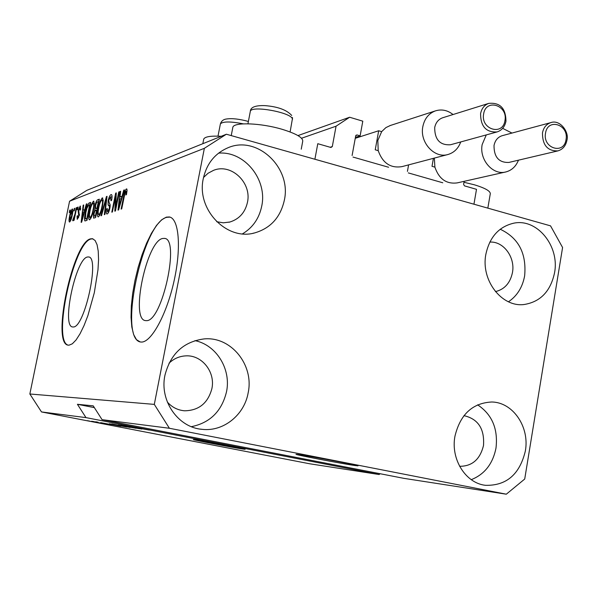 <?xml version="1.0" encoding="UTF-8"?>
<svg xmlns="http://www.w3.org/2000/svg" width="597" height="597" viewBox="0 0 597 597"><rect width="100%" height="100%" fill="white"/><g stroke="black" fill="none" stroke-linecap="round" stroke-linejoin="round"><path stroke-width="0.9" d="M464.13 181.331L463.608 184.369L464.451 185.861L476.503 189.324L473.943 204.204L314.895 159.242L317.783 143.698L330.932 147.481L332.305 146.571L336.066 126.191L301.537 138.243M408.311 172.906L442.765 182.779M408.594 164.876L407.438 171.384M353.006 157.063L388.61 167.264M336.066 126.191L349.626 117.243L362.797 121.169L360.125 135.855L357.043 134.952L355.7 135.847L352.103 155.511M360.125 135.855L355.416 137.377M349.626 117.243L297.963 135.586M146.474 320.649C162.145 321.746 180.287 238.554 164.474 238.397L162.705 238.472C146.758 240.733 130.094 319.298 145.384 320.596L146.474 320.649M73.23 326.984C84.573 328.022 100.117 256.859 88.572 256.964L87.468 257.008C75.871 258.411 61.349 326.223 72.55 326.955L73.23 326.984M68.976 345.193L72.319 343.812L76.065 339.969L80.035 333.79L84.043 325.552L87.886 315.626L94.304 292.754L97.983 269.747L98.557 259.65L98.236 251.165L97.065 244.688L95.102 240.487L92.468 238.718L90.632 238.837C72.931 241.897 51.23 343.678 68.11 345.133L68.976 345.193M92.923 238.83L91.147 238.957C73.632 241.957 51.939 342.327 68.327 345.163M141.616 342.066C151.623 342.044 166.861 313.962 174.145 280.597C181.548 247.248 178.921 218.263 169.257 216.957L166.294 217.151L161.548 219.89L156.526 225.375L151.459 233.285L146.578 243.218L142.079 254.732L138.161 267.299L134.982 280.396L132.668 293.463L131.333 305.94L131.041 317.291L131.818 326.992L133.653 334.589L136.489 339.678L140.22 341.962L141.616 342.066M169.958 217.129L166.884 217.301C142.817 221.92 117.975 337.977 140.399 341.991M354.551 465.466L357.782 465.839C362.178 466.018 311.112 456.257 298.866 454.586L296.157 454.287C292.612 454.272 341.245 463.571 354.551 465.466M243.121 449.071L245.016 449.287C248.18 449.414 203.555 440.892 194.92 439.728L193.338 439.556C190.794 439.541 233.681 447.735 243.121 449.071M495.45 291.62C504.584 289.366 510.256 283.008 512.457 272.545C515.427 257.3 503.428 241.031 489.809 242.098M216.704 221.733L223.338 222.815L229.92 222.009C239.3 219.032 245.143 212.48 247.449 202.353C251.994 182.757 231.196 162.936 213.472 170.376L208.069 173.242L203.532 177.466M167.339 402.042C172.055 407.326 177.831 410.243 184.66 410.803C198.92 410.512 207.995 403.109 211.89 388.61C215.524 372.013 201.913 354.79 185.779 355.872C179.391 356.2 173.794 358.648 168.996 363.23M459.623 466.302C472.16 466.317 480.115 459.369 483.51 445.459C484.622 428.833 478.107 418.9 463.959 415.654M525.338 451.048C519.711 474.369 506.45 485.794 485.562 485.324C465.712 483.294 450.548 459.25 454.944 436.25C460.212 414.467 472.428 403.057 491.592 402.005C512.89 402.072 529.837 426.997 525.338 451.048M477.615 404.833C492.062 414.46 498.189 428.877 495.995 448.071C492.838 463.809 484.6 474.339 471.272 479.667M248.173 392.766C244.412 414.885 223.562 431.803 202.316 429.355C178.167 427.691 159.339 400.774 164.936 375.267C170.526 353.767 183.577 341.648 204.107 338.917C231.046 336.275 254.203 364.998 248.173 392.766M194.95 340.633C216.435 344.962 231.255 369.147 226.539 391.677C221.838 411.161 210.114 422.833 191.361 426.683M284.329 200.271C280.463 217.39 270.568 228.27 254.643 232.92C226.659 241.054 196.174 209.323 203.308 178.533C206.629 163.772 214.756 153.556 227.681 147.892C256.926 134.713 291.829 167.667 284.329 200.271M218.584 153.13C244.501 150.899 267.583 179.652 261.725 206.137C259.165 218.45 252.747 227.688 242.486 233.852M554.553 272.769C550.561 291.381 540.337 301.978 523.897 304.545C501.592 307.321 480.734 280.15 485.854 254.337C489.592 237.084 498.868 226.703 513.681 223.196C537.069 218.106 559.762 246.054 554.553 272.769M500.219 229.241C518.532 237.89 526.673 253.404 524.651 275.769C522.554 287.217 517.159 295.888 508.472 301.776M232.711 128.027L232.875 127.146C234.248 121.982 261.038 123.012 281.948 129.25C296.634 133.758 303.537 137.877 302.657 141.608L301.239 149.198M221.226 136.295C210.95 135.72 205.129 136.623 203.749 139.004L203.607 139.728M487.839 208.129L490.174 194.406C491.204 191.51 485.913 188.301 474.294 184.771L463.973 182.272M403.953 478.361L102.08 419.676L93.222 405.848L77.416 404.288L85.983 417.616L379.095 474.518L309.604 463.765L41.499 411.937L29.85 393.99L69.565 201.234L86.871 190.331L226.382 134.228L550.546 225.86L562.583 247.509L524.718 479.033L506.308 494.197L403.953 478.361M506.308 494.197L169.391 428.265L102.08 419.676M85.983 417.616L41.499 411.937M133.594 427.183L149.295 430.079L133.601 427.146M141.847 429.064L125.668 425.818L141.855 429.019M120.967 425.168L139.668 428.765L120.967 425.168M111.773 423.937L130.146 427.459L111.773 423.937M109.408 423.937L120.87 426.191L109.415 423.907M89.737 421.124L87.334 420.661L89.737 421.124M94.781 422.034L102.58 423.437L94.789 422.004M94.468 421.766L92.042 421.295L94.475 421.736M100.535 422.818L107.012 424.042L100.542 422.788M98.057 422.251L95.61 421.773L98.065 422.221M100.721 422.683L111.139 424.601L100.729 422.654M114.385 424.818L126.661 426.989L114.385 424.818M120.087 425.377L136.041 428.265L120.087 425.34M115.654 207.249L118.736 191.988L119.348 191.764L115.467 210.965L114.825 211.181L115.475 196.771L112.4 211.987L111.811 212.181L115.661 193.13L116.303 192.891L115.654 207.249L116.191 207.383M108.139 200.749C108.96 197.182 109.915 195.137 111.005 194.629L111.37 194.585C112.184 195.003 112.266 196.913 111.602 200.316L110.967 200.771L110.512 196.846L108.729 200.48L109.4 203.547C110.214 203.726 110.37 205.286 109.87 208.211C109.109 211.569 108.214 213.48 107.191 213.942L106.87 213.98C106.124 213.622 106.042 211.928 106.617 208.89L107.244 208.45L107.617 211.741L109.296 208.368L109.497 206.51L108.087 204.935L108.139 200.749L108.654 200.883M100.945 215.786L106.453 196.547L107.05 196.323L104.9 214.472L104.311 214.674L106.341 198.607L101.535 215.592L100.945 215.786M102.214 197.891L103.229 200.204L102.483 206.375C101.423 211.883 100.042 215.375 98.356 216.875L98.08 216.898C97.11 215.86 97.139 212.928 98.169 208.099L100.057 201.293L102.214 197.891L102.826 198.047M93.408 201.167L94.363 203.443L93.617 209.495C92.572 214.89 91.237 218.315 89.61 219.771L89.349 219.793C88.416 218.786 88.46 215.905 89.475 211.159L91.319 204.487L93.408 201.167L93.983 201.308M73.789 210.942L74.297 208.465L74.789 208.286L74.282 210.763L73.789 210.942M69.618 216.099C70.319 212.398 71.207 210.04 72.282 209.002L72.468 208.98C73.058 209.704 72.991 211.719 72.267 215.032C71.558 218.703 70.67 221.024 69.61 222.009L69.446 222.024C68.849 221.323 68.909 219.353 69.618 216.099L70.043 216.204M126.422 188.906L127.086 189.936L126.497 194.51L125.825 194.988L126.034 191.174L125.019 192.891L121.721 208.89L121.101 209.099L123.766 195.898C124.385 192.279 125.266 189.95 126.422 188.906L126.892 189.025M169.391 428.265L154.31 404.385L29.85 393.99M154.31 404.385L204.361 148.31L69.565 201.234M84.811 209.487L86.334 204.002L86.878 203.801L81.632 222.196L81.132 222.368L83.177 205.174L83.714 204.972L83.065 210.114L85.229 209.592M78.117 210.637L80.155 206.084L80.52 209.748L79.968 210.166L79.744 207.92L78.685 210.144L79.334 215.278L77.237 219.345L77.058 216.069L77.61 215.666L77.819 217.502L78.774 215.711L78.117 210.637L78.58 210.756M77.14 209.719L77.655 207.219L78.155 207.032L77.64 209.532L77.14 209.719M74.871 214.323L76.215 207.756L76.715 207.569L74.11 220.256L73.618 220.427L74.028 218.405L72.983 220.853L72.655 220.33L74.871 214.323L75.304 214.427M69.274 212.592L69.782 210.144L70.267 209.965L69.759 212.413L69.274 212.592M85.356 212.711C86.349 207.465 87.61 204.219 89.14 202.965L90.647 202.405L86.961 220.427L84.796 220.838C84.311 219.248 84.498 216.539 85.356 212.711L85.819 212.83M95.02 205.734C95.781 202.182 96.677 200.204 97.707 199.786L99.341 199.182L95.602 217.562L93.617 218.144L93.46 213.987L94.826 209.957L95.02 205.734L95.505 205.853M122.072 196.1L123.758 190.13L124.4 189.891L118.602 209.928L118.012 210.122L120.027 191.51L120.661 191.279L120.012 196.838L122.564 196.226M204.361 148.31L226.382 134.228M379.095 474.518L380.11 473.727M127.004 191.465L126.139 191.241M124.31 196.04L123.766 195.898M86.789 204.122L86.334 204.002M83.677 205.301L83.177 205.174M84.946 210.584L83.065 210.114M82.677 216.98L84.214 211.629L82.811 212.129L81.759 220.427L82.677 216.98L83.095 217.077M84.617 211.734L84.214 211.629M80.588 206.196L80.155 206.084M77.528 216.181L77.058 216.069M78.632 217.704L77.819 217.502M79.214 215.823L78.774 215.711M79.416 214.853L78.834 214.704M78.095 207.331L77.655 207.219M76.655 207.868L76.215 207.756M74.468 218.509L74.028 218.405M73.282 220.487L72.655 220.33M73.946 218.681L73.506 218.569M74.767 217.069L74.252 216.942M70.207 210.248L69.782 210.144M69.991 220.203L71.774 215.218L71.901 210.801L70.125 215.801L69.894 220.218L70.744 220.39L69.894 220.218M72.2 215.323L71.774 215.218M74.729 208.577L74.297 208.465M90.46 203.301L89.14 202.965M85.296 220.965L84.796 220.838M87.005 220.211L87.013 219.211M86.864 218.495L89.684 204.704L88.774 205.04L86.975 208.107L85.878 212.554L85.334 218.681L87.334 218.614M90.147 204.823L89.684 204.704M87.229 219.114L85.975 218.8M89.946 211.278L89.475 211.159M91.908 204.637L91.319 204.487M90.035 217.651C91.289 216.487 92.304 213.823 93.08 209.659C93.841 206.137 93.871 204.002 93.184 203.256L92.983 203.278C91.751 204.435 90.759 207.017 89.998 211.025L89.386 215.039L89.841 217.666L91.087 217.912M93.557 209.778L93.08 209.659M95.699 217.077L95.744 216.375M93.953 214.114L93.46 213.987M96.117 210.278L94.826 209.957M97.184 209.778L97.207 208.763M95.49 215.599L96.61 210.107L95.057 210.808L94.065 213.502L94.125 215.965L95.975 215.718M97.095 210.234L96.61 210.107M97.042 207.965L98.356 201.532L96.677 202.353L95.565 205.525L95.669 208.375L97.527 208.084M98.841 201.652L98.356 201.532M98.662 208.226L98.169 208.099M100.669 201.45L100.057 201.293M98.789 214.711C100.095 213.517 101.139 210.793 101.923 206.547C102.691 202.958 102.714 200.786 101.997 200.025L101.781 200.047C100.512 201.234 99.49 203.875 98.714 207.965L98.095 212.054L98.587 214.726L99.878 214.98M102.423 206.666L101.923 206.547M107.005 196.682L106.453 196.547M106.766 198.711L106.341 198.607M111.714 194.809L111.005 194.629M107.147 209.025L106.617 208.89M108.706 212.017L107.617 211.741M109.811 208.495L109.296 208.368M110.117 206.666L109.497 206.51M110.191 205.465L108.087 204.935M119.273 192.13L118.736 191.988M116.116 196.943L115.475 196.771M116.281 193.294L115.661 193.13M124.288 190.271L123.758 190.13M122.086 197.898L122.139 197.383M120.616 191.667L120.027 191.51M122.221 197.406L120.012 196.838M119.721 204.256L121.415 198.435L119.758 199.017L118.713 208.01L119.721 204.256L120.206 204.383M121.892 198.555L121.415 198.435M119.124 208.114L118.713 208.01M100.647 423.086L91.326 421.295L100.647 423.086M115.788 425.213L109.766 424.101L115.788 425.176M124.049 426.512L109.333 423.751L124.057 426.482M127.765 427.034L113.617 424.31L127.765 427.034M133.377 427.788L126.639 426.571L133.385 427.75M126.004 426.355L118.281 424.952L126.012 426.325M137.235 428.325L122.833 425.557L137.235 428.325M77.416 404.288L94.371 407.632M502.398 135.638L502.04 135.735C497.741 137.183 495.062 140.452 494.017 145.534C493.98 157.108 498.913 162.75 508.823 162.451L557.546 150.974M518.457 160.183C515.965 166.399 511.808 170.309 505.98 171.914C493.055 175.712 479.048 159.735 482.175 144.534L486.271 134.915M502.652 128.348L511.965 133.064M433.415 158.332L432.012 166.302L434.892 167.138C439.019 179.04 446.466 184.294 457.235 182.883L505.405 172.04M434.355 158.086L434.892 167.138M442.914 117.699L442.519 117.818C438.332 119.4 435.72 122.654 434.691 127.586C434.728 139.683 439.996 145.399 450.511 144.758L496.697 132.041M460.727 141.944C458.369 148.384 454.205 152.541 448.243 154.422C434.713 158.974 419.46 142.444 422.833 126.624C424.474 118.728 428.646 113.49 435.325 110.908C441.556 108.96 447.466 110.169 453.048 114.534M390.378 125.474L385.916 127.594L381.655 131.638L377.826 140.526L378.222 150.668C382.677 163.16 390.625 168.473 402.057 166.608L447.601 154.593M381.655 131.638L378.685 130.758L375.237 149.802L378.222 150.668M378.685 130.758L355.252 138.303M357.043 134.952L355.931 135.31M332.305 146.571L330.163 147.258M79.483 214.435L78.416 214.174M99.147 200.152L97.707 199.786M95.878 216.218L94.587 215.898M97.415 208.666L96.027 208.323M106.423 201.585L105.96 201.465M110.184 205.898L108.863 205.562M290.112 131.952L292.388 118.863C291.157 112.437 251.635 105.244 250.352 111.206L250.24 111.781M243.315 123.855C230.561 121.355 222.92 121.363 220.397 123.877L220.308 124.348M566.941 140.243C565.784 145.862 562.777 149.407 557.911 150.884C547.591 151.168 542.442 145.183 542.464 132.944C543.546 127.564 546.33 124.124 550.807 122.616C560.076 119.221 569.322 132.041 566.963 140.131M566.031 139.571C569.068 124.504 547.628 117.691 545.524 133.191C542.501 148.429 564.053 155.004 566.031 139.571M505.95 121.288C504.808 126.758 501.861 130.31 497.107 131.93C486.137 132.571 480.63 126.489 480.578 113.691C481.645 108.475 484.361 105.035 488.734 103.385C500.047 102.326 505.793 108.251 505.965 121.176M504.95 120.557C508.137 105.229 485.861 98.154 483.645 113.923C480.466 129.43 502.868 136.265 504.95 120.557M164.936 238.509L164.474 238.397M92.856 238.815L92.468 238.718M169.854 217.107L169.257 216.957M229.92 222.009L228.875 222.263M184.66 410.803L183.503 410.699M484.63 485.182L485.562 485.324M200.443 429.131L202.316 429.355M252.927 233.293L254.643 232.92M522.95 304.612L523.897 304.545M202.831 143.698L203.749 139.004M231.24 135.601L232.875 127.146M126.034 191.174L127.004 191.428M79.894 207.905L80.744 208.122M77.685 217.509L78.617 217.741M73.386 218.584L73.931 218.718M72.006 210.786L72.871 211.002M85.565 218.853L87.199 219.263M89.841 217.666L91.057 217.965M93.184 203.256L94.363 203.555M94.125 215.965L95.841 216.398M95.669 208.375L97.386 208.808M98.587 214.726L99.848 215.039M101.997 200.025L103.229 200.338M110.751 196.823L112.042 197.152M107.385 211.763L108.676 212.092M247.934 123.795L250.352 111.206C250.621 107.154 255.516 105.296 265.031 105.632C277.836 106.647 286.732 109.923 291.717 115.467M292.44 117.512L292.485 119.325M218.009 136.138L220.397 123.877C221.397 120.96 223.472 119.325 226.606 118.982C232.069 118.176 239.33 118.997 248.382 121.452M550.807 122.616L502.04 135.735M488.734 103.385L442.519 117.818M435.325 110.908L389.774 125.668"/></g></svg>
